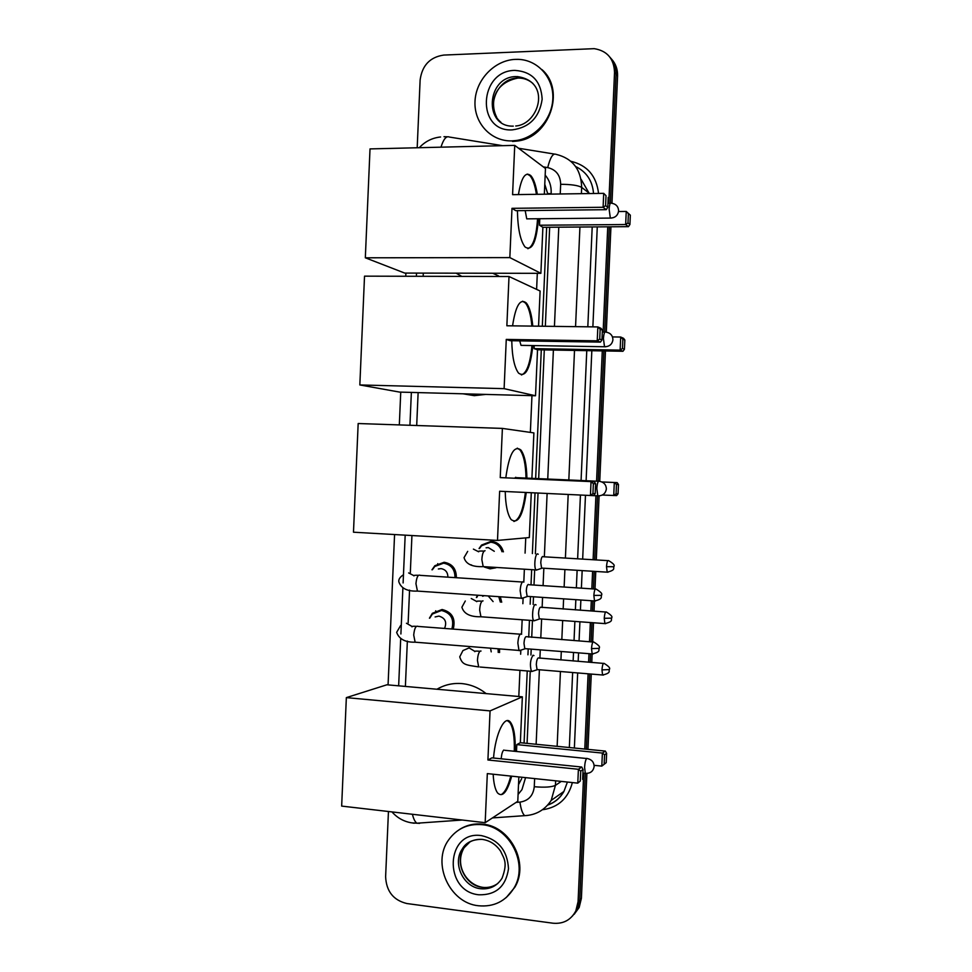 <?xml version="1.0" encoding="UTF-8"?>
<svg xmlns="http://www.w3.org/2000/svg" width="972" height="972" viewBox="0 0 972 972"><rect width="100%" height="100%" fill="white"/><g stroke="black" fill="none" stroke-linecap="round" stroke-linejoin="round"><path stroke-width="1.46" d="M479.062 548.536L481.529 545.085L491.261 541.283C497.482 542.024 501.528 545.547 503.423 551.841M495.939 567.77L490.058 568.839L484.323 567.041M500.313 596.772L501.71 602.203M499.511 648.883L499.547 652.528M429.43 618.192L432.37 613.296L442.09 609.493C452.126 612.056 455.844 618.593 453.231 629.103M431.969 569.811L434.836 565.728L444.131 562.266C452.332 563.748 456.403 568.899 456.354 577.708M547.844 194.157L544.77 184.255M524.078 743.082L527.225 671.251M527.942 654.812L528.209 648.895M528.719 637.11L529.436 620.634M530.165 604.195L530.493 596.577M531.004 584.852L531.66 570.017M532.377 553.554L535.025 492.901M535.657 478.516L541.295 349.835M542.327 326.228L546.653 227.278M518.513 784.635L521.66 778.669M518.805 696.511L519.935 670.644M520.652 654.229L520.834 650.159M521.527 634.169L522.146 620.112M522.863 603.685L523.118 597.95L521.332 598.217L520.154 590.672C520.53 585.472 521.478 582.471 522.985 581.693L523.859 582.119M523.811 582.058L524.358 569.556M525.074 553.129L525.743 537.868M530.36 432.394L531.963 395.665M536.617 289.377L537.309 273.326M423.306 273.108L423.16 276.303M418.13 392.591L416.696 425.505M411.934 535.536L410.318 572.69M409.564 590.101L408.143 622.87M407.353 641.07L405.385 686.439M476.389 597.501L477.495 595.204M417.195 147.756L420.123 80.008C422.091 65.452 429.94 57.141 443.694 55.076L594.22 48.661C607.245 50.799 614.012 58.733 614.535 72.487L608.788 203.257M583.722 773.177L578.073 901.652L575.825 910.898C570.965 919.998 563.383 924.093 553.068 923.218L406.879 903.535C393.405 900.266 386.321 891.324 385.617 876.732L388.448 811.499M607.743 226.816L603.114 332.084M602.288 350.904L596.565 481.189M595.921 495.756L593.102 559.738M592.604 571.257L591.827 588.85M591.304 600.732L590.855 610.987M590.344 622.542L589.506 641.763M588.971 653.694L588.607 662.199M588.096 673.803L584.78 749.048M609.93 57.19C614.207 61.856 616.248 67.554 616.054 74.249L610.38 203.221L616.054 74.249C616.248 67.554 614.207 61.856 609.93 57.19M586.894 773.433L581.402 898.31L579.737 899.975L577.502 909.184L572.459 916.061L577.502 909.184L579.737 899.975L585.314 773.36L579.737 899.975L578.073 901.652M609.347 226.804L604.718 332.108L609.347 226.804M603.891 350.928L598.157 481.262L603.891 350.928M597.513 495.829L594.706 559.836L597.513 495.829M594.196 571.354L593.418 588.959L594.196 571.354M592.896 600.842L592.446 611.096L592.896 600.842M591.936 622.651L591.098 641.885L591.936 622.651M590.563 653.816L590.198 662.333L590.563 653.816M589.688 673.936L586.371 749.205L589.688 673.936M551.124 194.108L551.185 192.699C551.379 185.895 549.374 180.027 545.171 175.094M527.079 743.373L530.226 671.506M530.943 655.043L531.198 649.126M531.72 637.34L532.437 620.865M533.154 604.402L533.494 596.784M534.005 585.047L534.661 570.2M535.378 553.736L538.038 493.047M538.67 478.649L544.296 349.884M545.341 326.264L549.666 227.254M518.076 794.452L521.964 789.629L525.573 777.636M611.473 59C615.726 63.666 617.755 69.328 617.572 75.998L611.971 203.27M610.938 226.792L606.297 332.157M605.471 350.953L599.736 481.347M599.104 495.878L596.286 559.933M595.775 571.451L594.998 589.056M594.475 600.939L594.026 611.206M593.515 622.773L592.677 642.006M592.142 653.937L591.778 662.467M591.268 674.07L587.951 749.363M581.402 898.31L579.166 907.484L574.148 914.336M511.831 140.891C491.006 141.548 473.911 123.055 475.004 101.44C475.794 79.838 494.554 60.118 515.379 59.377L518.343 59.365C537.771 59.96 553.518 77.493 552.849 98.099C552.4 118.693 535.669 137.903 516.156 140.527L511.831 140.891M541.914 69.571C566.068 90.262 549.144 138.121 516.873 141.074L512.548 141.438M461.785 276.4L456.111 273.168M492.719 273.241L498.575 275.927L497.336 276.498M538.439 218.749C536.495 242.15 532.024 251.554 525.038 246.961C520.312 240.667 517.772 228.566 517.42 210.657M511.989 208.324L603.102 207.279L603.709 193.355L512.584 194.667L514.735 145.375L370.016 148.91L365.326 257.799L509.838 257.604L511.989 208.324L515.816 210.681L606.236 209.685L603.102 207.279L605.592 205.627L606.03 195.7L603.709 193.355L606.03 195.7M518.441 194.582C521.284 177.439 525.451 171.157 530.919 175.725C533.75 179.03 535.876 185.227 537.309 194.315M509.838 257.604L540.882 273.326L542.886 227.302L539.496 225.225L539.788 218.736M544.344 194.206L545.462 168.496L514.735 145.375M365.326 257.799L404.729 273.083L540.882 273.326M605.592 205.627L607.779 207.328L608.217 197.45M606.236 209.685L607.779 207.328M618.544 211.531L626.235 211.446L630.342 215.177L629.929 224.471L628.447 226.658L542.886 227.302M628.447 226.658L625.664 224.532L539.496 225.225M629.929 224.471L627.985 222.965L625.664 224.532L626.235 211.446L628.398 213.633L627.985 222.965M630.342 215.177L628.398 213.633M525.184 210.572L526.739 218.846L528.051 218.846M527.249 174.073L530.019 175.738C532.85 179.042 534.989 185.239 536.423 194.327M537.565 218.761C536.35 236.621 533.106 246.609 527.832 248.71M485.769 394.413L474.3 395.665L463.024 393.806M532.838 345.558C530.311 368.74 525.56 377.926 518.574 373.127C514.37 367.465 512.098 356.663 511.77 340.722M506.266 339.422L597.233 340.832L597.841 326.932L506.862 325.778L509.012 276.522L364.524 276.157L359.834 384.948L504.116 388.654L506.266 339.422L510.142 340.698L600.417 342.12L597.233 340.832L599.724 339.07L600.161 329.144L597.841 326.932L601.024 328.329L602.385 330.128L600.161 329.144M512.572 325.851C515.622 305.706 520.202 298.076 526.302 302.972C529.582 307.079 531.733 314.782 532.778 326.106M504.116 388.654L535.523 395.762L537.528 349.774L534.102 348.632L534.236 345.582M538.561 326.179L540.104 291.005L509.012 276.522M359.834 384.948L399.577 392.093L535.523 395.762M599.724 339.07L601.947 339.993L602.385 330.128M600.417 342.12L601.947 339.993M612.482 336.92L620.707 337.041L623.526 338.292L624.838 339.993L624.425 349.276L622.955 351.269L537.528 349.774M622.955 351.269L620.136 350.127L534.102 348.632M624.425 349.276L622.457 348.462L620.136 350.127L620.707 337.041L622.87 339.131L622.457 348.462M624.838 339.993L622.87 339.131M519.716 340.856L521.016 345.352L522.365 345.388M522.596 301.199L525.402 302.972C528.683 307.067 530.846 314.782 531.891 326.094M531.963 345.546C530.311 363.2 526.8 373.017 521.405 374.973M526.253 492.488C523.07 515.488 518.027 524.515 511.151 519.57C507.542 514.638 505.562 505.282 505.221 491.504M499.644 491.237L590.429 495.501L591.037 481.602L500.24 477.604L502.39 428.409L358.17 423.525L353.48 532.206L497.494 540.42L499.644 491.237M592.932 493.606L595.192 493.63L593.673 495.513L590.429 495.501L592.932 493.606L593.37 483.692L591.037 481.602L594.281 481.735L500.24 477.604M505.805 477.835C509.085 454.216 514.127 444.945 520.907 450.012C524.588 455.042 526.593 464.422 526.909 478.127M497.494 540.42L529.315 537.552L531.283 492.731M531.903 478.346L533.895 432.905L502.39 428.409M593.37 483.692L595.629 483.764L594.281 481.735M595.192 493.63L595.629 483.764M601.911 481.942L617.171 482.622L618.471 484.542L618.058 493.812L616.6 495.586L602.3 495.04M601.947 481.966L617.171 482.622M618.058 493.812L616.066 493.788L613.733 495.574L614.304 482.513L616.467 484.469L616.066 493.788M618.471 484.542L616.467 484.469M514.407 491.929L515.755 492.002M515.743 477.276L514.601 478.224M517.262 448.141L520.02 449.975C523.701 455.005 525.706 464.385 526.022 478.09M525.378 492.452C523.215 509.996 519.4 519.68 513.933 521.478M436.95 689.245C444.569 684.774 452.843 682.891 461.773 683.583C470.691 684.434 478.819 687.775 486.158 693.619M511.673 776.178C507.226 792.131 502.524 797.72 497.555 792.933C495.137 789.543 493.667 783.311 493.156 774.222M487.324 773.603L577.781 783.14L578.401 769.277L487.92 759.995L490.058 710.897L346.348 697.617L341.658 806.092L485.174 822.689L487.324 773.603M580.296 781.014L577.781 783.14L580.296 781.014L580.734 771.124L578.401 769.277L581.73 767.029L491.929 757.856L487.92 759.995M493.521 758.026C495.526 733.082 505.039 714.116 510.665 722.524C514.079 727.651 515.573 737.262 515.148 751.344M485.174 822.689L517.784 801.293L518.841 776.932M490.058 710.897L522.353 696.827L520.348 742.717L516.788 744.613L516.484 751.478M522.353 696.827L386.917 684.786L346.348 697.617M580.734 771.124L583.054 769.52L581.73 767.029M582.629 779.362L583.054 769.52M520.348 742.717L605.337 751.077L606.625 753.397L606.224 762.656L601.814 766.106L594.123 765.329M516.788 744.613L602.385 753.069L605.337 751.077M606.224 762.656L601.814 766.106L602.385 753.069L604.56 754.807L604.159 764.114M606.625 753.397L604.56 754.807M503.824 750.032C502.427 751.222 501.564 754.138 501.224 758.804M507.335 720.653L509.778 722.451C513.204 727.578 514.698 737.177 514.273 751.259M510.786 776.081C508.271 785.753 505.306 791.779 501.892 794.16M478.455 905.758C449.392 903.024 431.495 862.966 448.675 839.844C456.876 828.594 467.982 823.527 481.99 824.669C509.644 826.698 528.756 863.95 514.091 887.886C505.841 901.226 493.958 907.18 478.455 905.758M459.331 829.614C466.378 825.082 474.19 823.26 482.756 824.159C510.361 826.2 529.448 863.379 514.82 887.278L506.23 897.581M438.348 568.972L440.984 568.62C445.516 569.422 447.825 572.277 447.898 577.161M432.358 569.762L434.788 566.457L443.524 563.189C451.178 564.574 455.005 569.385 454.993 577.623M528.306 584.403C527.225 584.974 526.557 587.137 526.277 590.891L527.128 596.346L528.161 596.419M435.116 616.941L438.919 616.102C445.237 618.01 447.108 622.129 444.532 628.434M429.782 618.119L432.346 614.049L441.47 610.477C450.959 612.919 454.422 619.091 451.871 628.993M521.648 634.303L520.7 633.89C519.182 634.85 518.234 637.936 517.857 643.148L518.975 650.438L520.725 650.195M593.005 642.03L526.022 636.66C524.929 637.353 524.26 639.588 523.981 643.355L524.783 648.628L525.816 648.701M486.085 547.819L488.333 547.588L494.286 551.294M538.233 554.234L537.492 553.858C535.05 553.736 533.737 567.575 535.973 569.932L537.589 569.689M493.533 567.624L489.56 568.049L485.672 567.126M479.512 548.5L481.541 545.778L490.69 542.194C496.376 542.85 500.155 546.045 502.014 551.756M542.668 556.47C541.659 556.956 541.015 559.022 540.76 562.667L541.586 568.085L542.546 568.146M482.634 596.261L484.299 595.678M536.107 604.936L535.268 604.548C532.85 604.693 531.502 618.313 533.689 620.622L535.293 620.403M476.802 597.416L477.981 595.241M605.641 612.02L540.444 607.208C539.424 607.816 538.792 609.942 538.524 613.599L539.314 618.836L540.262 618.897M488.163 595.933L493.108 601.607M498.758 596.662L500.349 602.118M533.956 655.59L533.057 655.213C530.25 659.648 529.691 665.018 531.405 671.312L532.996 671.105M603.43 663.402L538.221 657.935C537.2 658.652 536.556 660.851 536.301 664.508L537.042 669.562L537.978 669.647M490.532 648.178L491.225 651.86M498.114 648.774L498.223 652.431M551.136 193.647L547.783 193.622M419.612 823.357L416.891 823.211C415.008 821.862 413.525 818.886 412.42 814.269M570.843 161.279C587.246 165.216 596.48 175.944 598.545 193.44M597.27 226.889L592.871 326.859M591.827 350.722L586.116 480.727M585.472 495.27L582.665 559.119M582.167 570.613L581.39 588.169M580.867 600.016L580.418 610.258M579.92 621.776L579.069 640.961M578.547 652.868L578.182 661.361M577.672 672.94L574.367 748.027M572.362 782.569C568.255 798.17 558.548 807.197 543.227 809.664M614.535 72.487L617.572 75.998M560.237 193.987L560.662 184.303C560.407 175.227 556.093 169.663 547.71 167.597C550.201 157.525 552.934 153.09 555.923 154.305C572.557 158.351 581.135 169.371 581.669 187.377L589.664 193.562M593.54 193.501C592.483 180.828 586.517 171.837 575.631 166.528M440.984 147.173C443.511 139.081 446.318 135.703 449.404 137.052L502.597 145.666M518.574 148.254L554.234 154.038M443.997 136.7L447.229 136.785M414.193 823.235L412.347 822.956M492.452 817.914L527.517 815.459M555.632 780.808L555.425 785.364L561.281 781.403M516.096 802.398L519.947 802.119C528.452 800.819 533.227 795.691 534.272 786.725C544.599 787.599 551.646 787.15 555.425 785.364L551.185 800.418L563.93 791.427L567.417 782.047M547.819 804.938C554.769 802.459 560.139 797.951 563.93 791.427C560.297 797.903 555 802.422 548.05 804.974M560.662 184.303C571.038 184.352 578.048 185.373 581.669 187.377L581.39 193.683M579.932 227.023L575.558 326.641M574.513 350.418L568.827 479.974M568.195 494.456L565.4 558.086M564.902 569.531L564.137 587.027M563.614 598.837L563.165 609.043M562.667 620.525L561.828 639.649M561.306 651.507L560.929 659.976M560.431 671.506L557.138 746.326M569.337 747.529L572.642 672.527M573.14 660.96L573.516 652.467M574.039 640.584L574.877 621.412M575.388 609.894L575.837 599.675M576.36 587.829L577.125 570.297M577.635 558.815L580.43 495.027M581.074 480.508L586.772 350.637M587.817 326.799L592.203 226.926M547.71 167.597L543.312 166.88M416.538 273.096L416.393 276.291M411.363 392.409L409.941 425.274M405.178 535.147L403.113 582.945M402.894 587.938L400.901 633.975M400.695 638.689L398.654 685.831M534.272 786.725L534.624 778.596M536.131 744.26L539.399 669.769M539.897 658.275L540.274 649.843M540.784 638.033L541.623 618.994M542.121 607.561L542.57 597.403M543.081 585.642L543.846 568.219M544.344 556.822L547.115 493.472M547.746 479.05L553.396 350.042M554.441 326.373L558.779 227.181M551.185 800.418C544.806 810.004 535.961 815.083 524.661 815.666C522.474 813.613 520.907 809.105 519.947 802.119M589.02 193.064L581.062 179.225M435.663 611.607L435.687 610.805M437.704 564.38L437.74 563.639M513.289 126.129C483.436 127.271 486.316 76.557 516.12 76.581L518.708 78.052C524.127 78.124 528.853 79.923 532.887 83.434M512.305 129.871C475.976 132.253 478.661 70.482 514.905 70.397C532 71.6 541.076 81.198 542.157 99.168C539.496 117.272 529.546 127.502 512.305 129.871M500.957 122.278C484.615 109.544 496.571 77.882 517.772 78.076L518.708 78.052L517.784 78.088C492.391 83.337 490.143 104.478 496.668 117.211M611.449 218.068L610.343 218.08L609.128 209.284C609.444 204.691 610.149 202.601 611.254 202.99M605.653 346.773L604.523 346.749L603.43 338.681C603.746 334.064 604.475 331.756 605.592 331.78M598.922 495.89L597.792 495.842L596.844 488.539C597.16 483.886 597.889 481.347 599.031 480.933M586.347 773.433L585.302 773.335L584.585 767.273C584.913 762.534 585.654 759.557 586.833 758.33M480.678 888.736C463.182 887.157 452.138 863.148 462.283 848.993C467.107 842.117 473.728 838.921 482.136 839.383C489.73 840.403 495.89 844.34 500.604 851.193C504.043 858.896 507.992 862.249 502.074 878.19C497.057 886.051 489.924 889.562 480.678 888.736M478.929 894.799C442.94 891.47 445.613 830.015 481.517 835.628C498.442 839.529 507.445 850.561 508.502 868.737C505.865 886.452 496.012 895.139 478.929 894.799M497.688 883.572C493.144 886.743 488.066 887.995 482.452 887.339C465.005 885.784 454.009 861.86 464.118 847.742L470.351 841.509M593.843 595.423L601.595 595.35C600.161 594.949 605.435 594.767 596.176 589.141C595.046 588.364 594.269 590.466 593.843 595.423L594.536 600.951L595.435 601M408.629 572.921L413.987 575.716M522.401 582.021L420.305 575.363C418.082 574.282 416.623 577.052 415.943 583.674L417.438 591.085L419.187 591.207M591.511 648.616L599.262 648.348C597.829 647.972 603.102 647.826 593.892 642.103C592.738 641.35 591.948 643.525 591.511 648.616L592.167 653.937L593.054 654.01M406.454 623.246L412.128 626.527M520.214 634.194L418.179 626.43C415.919 625.373 414.424 628.24 413.708 635.032L415.129 642.188L416.867 642.322M606.516 566.688L613.988 566.712C612.579 566.275 617.742 566.105 608.679 560.674C607.634 559.957 606.905 561.962 606.516 566.688L607.196 572.168L608.022 572.216M473.4 549.119L478.686 551.792M485.052 550.747L484.785 550.735C483.145 551.476 482.161 554.477 481.857 559.714L483.193 566.627L484.676 566.712M471.614 565.024L470.655 564.744M604.244 618.301L611.728 618.143C610.319 617.742 615.483 617.597 606.455 612.081C605.386 611.388 604.657 613.466 604.244 618.301L604.888 623.599L605.702 623.647M471.25 598.521L476.778 601.547M483.035 600.903L482.598 600.878C480.946 601.777 479.961 604.863 479.658 610.112L480.933 616.77L482.404 616.88M601.972 669.89L609.456 669.562C608.059 669.198 613.223 669.101 604.232 663.463C603.15 662.795 602.397 664.933 601.972 669.89L602.579 675.005L603.393 675.078M481.019 651.046L480.411 650.997C478.759 652.066 477.774 655.237 477.459 660.486L478.674 666.913C465.066 664.86 462.368 664.824 459.732 656.841L462.939 650.572L469.099 647.911L474.895 651.386M531.405 671.312L480.119 667.035M434.836 565.728L435.748 565.619M432.37 613.296L433.378 613.089M481.529 545.085L482.367 545M440.595 136.979C432.212 137.878 425.104 141.45 419.272 147.708M391.971 811.912C397.232 817.853 403.72 821.498 411.435 822.822L416.891 823.211L462.222 820.028M575.825 910.898L579.166 907.484M405.895 273.083L405.761 276.267M400.743 392.129L399.322 424.922M394.571 534.551L388.071 684.896M517.055 76.557C552.412 81.308 538.634 124.586 515.719 125.996M516.156 140.527L516.873 141.074M526.751 218.858L610.343 218.08C615.142 217.898 617.888 215.492 618.605 210.9C618.362 206.465 615.993 203.913 611.473 203.221M607.962 203.27L610.367 203.245M530.019 175.738L530.919 175.725M521.028 345.364L604.523 346.749C609.395 346.676 612.19 344.331 612.931 339.726C612.712 335.425 610.392 332.886 605.969 332.12M602.3 332.072L604.839 332.108M525.402 302.972L526.302 302.972M590.502 495.501L597.792 495.842C602.737 495.878 605.592 493.569 606.37 488.916C606.163 484.712 603.904 482.185 599.578 481.322M516.399 477.665L598.448 481.274M520.02 449.975L520.907 450.012M582.908 773.092L585.302 773.335C590.369 773.591 593.321 771.282 594.147 766.41C593.989 762.242 591.827 759.642 587.671 758.622M504.808 750.311L586.626 758.512M509.778 722.451L510.665 722.524M482.501 887.302C466.135 884.751 454.228 864.485 464.118 847.742L462.283 848.993C465.88 842.542 472.489 839.334 482.124 839.358M483.181 887.387L484.724 887.521M514.091 887.886L514.82 887.278M413.951 575.898C413.392 575.339 414.91 575.145 418.507 575.29M521.332 598.217L417.438 591.085C407.304 591.498 401.096 588.4 398.824 581.766C398.484 579.433 399.893 577.186 403.052 575.035M601.595 595.35C600.307 596.577 604.11 598.825 594.536 600.951L527.128 596.346M527.298 596.529L521.587 598.473M595.277 589.081L528.938 584.719M411.982 626.867C411.569 626.296 413.039 626.114 416.405 626.345M518.975 650.438L415.129 642.188C405.275 642.431 399.103 639.151 396.637 632.347L400.622 625.555M599.262 648.348C597.938 649.636 601.826 651.799 592.167 653.937L524.783 648.628M524.953 648.798L519.218 650.693M478.674 551.659C477.872 551.112 479.694 550.917 484.129 551.075M535.973 569.932L483.193 566.627C472.234 567.077 465.855 564.076 464.045 557.612L467.69 551.379M613.988 566.712C612.688 567.891 616.6 569.884 607.196 572.168L541.586 568.085M541.744 568.255L536.204 570.163M607.852 560.625L543.227 556.749M476.754 601.668C476.098 601.097 477.86 600.939 482.027 601.194M533.689 620.622L480.933 616.77C470.205 617.001 463.863 613.83 461.894 607.233L465.296 601M611.728 618.143C610.416 619.383 614.304 621.387 604.888 623.599L539.314 618.836M539.472 618.994L533.907 620.865M474.81 651.653C474.336 651.07 476.037 650.936 479.937 651.276M609.456 669.562C608.168 670.789 612.02 672.867 602.579 675.005L537.042 669.562M537.2 669.732L531.623 671.543"/></g></svg>
